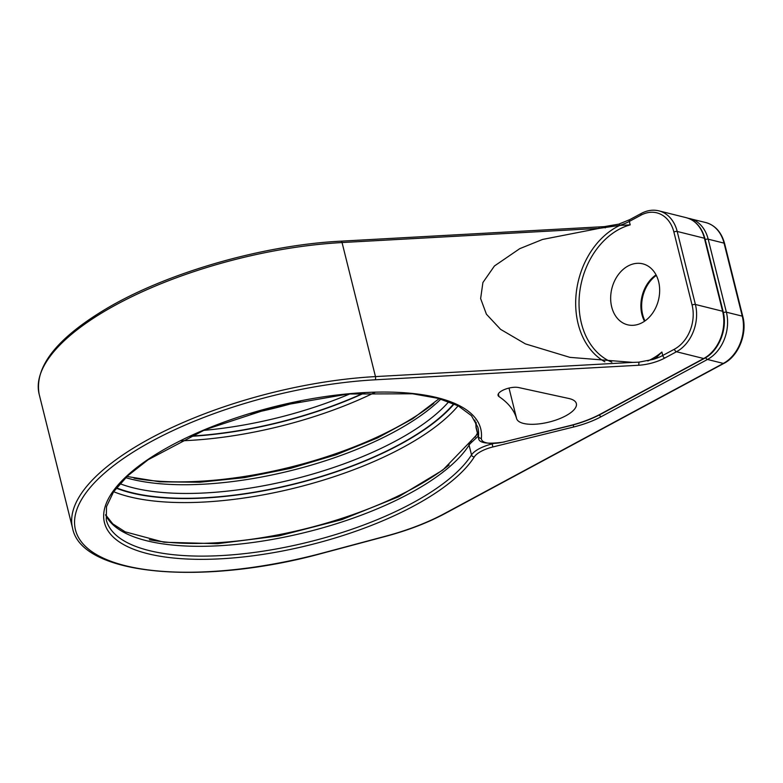 <?xml version="1.0" encoding="UTF-8"?>
<svg xmlns="http://www.w3.org/2000/svg" width="783" height="783" viewBox="0 0 783 783"><rect width="100%" height="100%" fill="white"/><g stroke="black" fill="none" stroke-linecap="round" stroke-linejoin="round"><path stroke-width="1.17" d="M652.993 359.446L638.762 362.186L632.781 362.382L569.916 357.361L525.413 343.894L500.562 329.34L486.409 314.198L480.635 298.587L482.905 282.536L494.445 265.975L519.755 248.661L542.599 239.432L599.357 228.342L619.568 225.406A24.156 8.897 166 0 0 629.336 221.423L641.013 215.139A33.826 25.859 104 0 1 673.889 232.042L692.094 305.067A33.826 25.859 104 0 1 674.427 349.189L662.751 355.472A24.156 8.897 -14 0 1 652.993 359.446L656.085 357.9L661.889 352.017L662.751 355.472A2.418 1.282 -118.3 0 0 664.806 358.027A26.573 9.787 -14 0 1 638.38 365.269L375.116 379.804A2.418 1.037 -93.2 0 0 375.468 376.594A226.199 83.272 166 0 0 72.574 528.241C81.647 575.74 202.856 586.144 322.42 553.258L386.254 536.198C408.286 530.267 427.9 522.701 445.096 513.511L723.942 363.371C738.486 356.059 747.501 333.695 742.803 316.538L724.598 243.523C721.466 232.208 715.182 225.21 705.747 222.548L687.963 218.203M630.188 224.878L619.568 225.406L619.402 223.869L629.698 219.671A2.418 1.282 61.7 0 0 629.336 221.423L630.188 224.878A71.958 55.006 -76 0 0 579.831 291.266A71.958 55.006 -76 0 0 611.846 362.186M341.026 241.164A2.418 1.037 86.8 0 1 342.044 242.544A226.199 83.272 -14 0 0 39.15 394.192C34.325 367.119 56.229 338.912 104.863 309.579C165.33 273.159 262.276 245.089 341.026 241.164L604.29 226.63A2.418 1.037 86.8 0 1 605.279 227.882M619.559 223.997L604.29 226.63M656.056 274.882A31.408 24.009 -76 0 0 641.923 314.472A31.408 24.009 -76 0 0 644.497 321.265M656.32 275.41A31.408 24.009 -76 0 0 642.677 314.668A31.408 24.009 -76 0 0 644.977 320.932M658.62 281.674A31.408 24.009 -76 0 0 642.755 263.832A31.408 24.009 -76 0 0 618.032 275.048A31.408 24.009 -76 0 0 611.699 306.946A31.408 24.009 -76 0 0 627.565 324.788A31.408 24.009 -76 0 0 652.288 313.572A31.408 24.009 -76 0 0 658.62 281.674M499.016 396.599A231.2 85.112 166 0 1 516.623 418.631A30.801 11.344 166 0 0 549.421 421.978A30.801 11.344 166 0 0 576.357 403.578A30.801 11.344 166 0 0 568.801 398.478L518.552 387.536A12.078 4.444 166 0 0 505.084 389.288A12.078 4.444 166 0 0 498.076 395.386A12.078 4.444 166 0 0 499.016 396.599L498.331 393.878M478.178 436.209L471.151 442.718A3.621 2.78 -132.3 0 1 471.797 440.046L442.796 470.074L398.508 496.814L341.75 519.638L279.012 535.875L217.42 543.696L164.029 542.237L125.163 531.833L112.801 523.886L105.568 514.754M477.61 433.948L471.797 440.046M598.329 226.962A2.418 1.037 86.8 0 1 599.357 228.342L342.044 242.544L375.468 376.594L632.781 362.382M638.38 365.269A2.418 1.037 -93.2 0 0 638.762 362.186M620.146 225.259A74.375 56.856 -76 0 0 576.259 292.822A74.375 56.856 -76 0 0 604.867 361.805M629.698 219.671L641.375 213.387A2.418 1.282 61.7 0 0 641.013 215.139M641.375 213.387C647.228 210.304 653.061 209.462 658.895 210.862A36.243 27.699 104 0 1 677.197 231.455A2.418 0.891 166 0 0 673.889 232.042M692.094 305.067A2.418 0.891 166 0 1 695.402 304.47L677.197 231.455L704.406 238.238L722.611 311.252A36.243 27.699 104 0 1 703.692 358.526L600.512 414.08A57.981 21.347 -14 0 1 569.114 425.815L504.36 441.827A21.748 8.006 -14 0 1 481.369 438.235A193.881 71.37 166 0 0 218.144 424.288A193.881 71.37 166 0 0 167.856 557.379A193.881 71.37 166 0 0 474.332 456.861A21.748 8.006 -14 0 1 492.879 446.956L573.685 426.98A50.738 18.675 166 0 0 601.168 416.703L707.47 359.466A36.243 27.699 -76 0 0 726.389 312.192L708.184 239.177A36.243 27.699 -76 0 0 689.882 218.584M658.895 210.862L686.104 217.645A36.243 27.699 104 0 1 704.406 238.238A2.418 0.891 166 0 1 704.945 238.619L723.149 311.634A2.418 0.891 166 0 0 722.611 311.252L695.402 304.47A36.243 27.699 104 0 1 676.483 351.743L664.806 358.027M599.396 414.931A2.418 1.282 61.7 0 0 601.168 416.703M705.689 357.665A2.418 1.282 61.7 0 0 707.47 359.466L723.335 363.42A36.243 27.699 -76 0 0 742.264 316.146L726.389 312.192A2.418 0.891 -14 0 0 723.384 312.632M705.189 239.608A2.418 0.891 -14 0 1 708.184 239.177L724.05 243.131A2.418 0.891 -14 0 1 724.598 243.523M573.185 424.934L573.685 426.98M674.427 349.189A2.418 1.282 -118.3 0 0 676.483 351.743L703.692 358.526A2.418 1.282 -118.3 0 0 704.289 358.467L601.119 414.021A2.418 1.282 -118.3 0 1 600.512 414.08M375.116 379.804A223.781 82.381 166 0 0 76.264 511.348A223.781 82.381 166 0 0 322.342 553.101L386.166 536.052A118.39 43.584 166 0 0 444.49 513.56L723.335 363.42A2.418 1.282 61.7 0 0 723.942 363.371M516.623 418.631L509.009 388.074M647.795 360.983A71.958 55.006 -76 0 0 661.889 352.017M601.119 414.021C591.791 419.003 581.133 422.986 569.143 425.981L569.114 425.815M569.143 425.981L504.36 441.827M504.399 441.994C486.889 444.46 478.276 443.021 478.55 437.697A24.156 8.897 -14 0 1 478.472 436.522A2.418 2.232 5.7 0 0 481.369 438.235M471.151 442.718A24.156 8.897 166 0 0 469.076 445.116L471.523 454.923A191.473 70.48 166 0 1 274.804 549.235A191.473 70.48 166 0 1 106.273 519.843L106.498 506.67L113.594 491.773L127.639 475.858L148.144 459.738L205.029 429.72L275.362 406.612L348.318 393.996L412.631 393.79L438.314 398.39L458.192 405.858L471.444 415.675L477.836 427.205A191.473 70.48 166 0 1 478.472 436.522L476.025 426.715A24.156 8.897 166 0 0 476.103 427.89L478.55 437.697M190.494 436.121A195.094 71.821 166 0 0 364.164 392.821M203.404 430.405A191.473 70.48 166 0 0 350.079 393.829M440.849 399.095A191.473 70.48 -14 0 1 125.73 477.659M119.946 483.688A191.473 70.48 166 0 0 293.478 479.245A191.473 70.48 166 0 0 448.786 401.699M300.662 400.965A191.473 70.48 -14 0 1 250.384 413.502M469.409 442.826A3.621 3.142 -147.7 0 0 469.076 445.116A191.473 70.48 -14 0 1 279.179 538.166A191.473 70.48 -14 0 1 105.568 514.911M476.142 422.526A191.473 70.48 -14 0 1 476.025 426.715A3.621 3.338 -174.3 0 1 475.947 425.658L476.064 422.37M474.332 456.861A2.418 2.095 32.3 0 1 471.523 454.923A24.156 8.897 -14 0 1 492.135 443.912L492.067 443.648M134.02 478.168A198.716 73.152 166 0 0 433.782 403.421M374.94 392.4A198.716 73.152 -14 0 1 180.775 440.809M189.897 436.405A195.701 72.046 166 0 0 364.829 392.792M492.879 446.956L492.135 443.912L493.31 443.628M116.491 487.829A195.094 71.821 166 0 0 294.614 483.816A195.094 71.821 166 0 0 453.778 403.725M474.782 420.06L476.005 424.973M149.367 539.741A198.716 73.152 166 0 0 449.129 464.994M475.134 437.188A198.716 73.152 166 0 0 477.395 433.068M458.114 405.819A198.716 73.152 -14 0 1 295.622 487.829A198.716 73.152 -14 0 1 113.643 491.704M116.236 488.152A195.701 72.046 166 0 0 294.672 484.031A195.701 72.046 166 0 0 454.16 403.901M705.747 222.548A36.243 27.699 -76 0 1 724.05 243.131L742.264 316.146A2.418 0.891 -14 0 1 742.803 316.538M444.49 513.56A2.418 1.282 61.7 0 0 445.096 513.511M686.104 217.645C695.529 220.317 701.813 227.305 704.945 238.619M723.149 311.634C727.847 328.801 718.833 351.156 704.289 358.467M439.185 398.625L412.641 418.807L377.523 437.942L336.044 454.796L290.747 468.312L244.413 477.64L199.88 482.24L159.889 481.819L126.983 476.475M475.947 425.658L476.103 427.89M39.15 394.192L72.574 528.241"/></g></svg>
